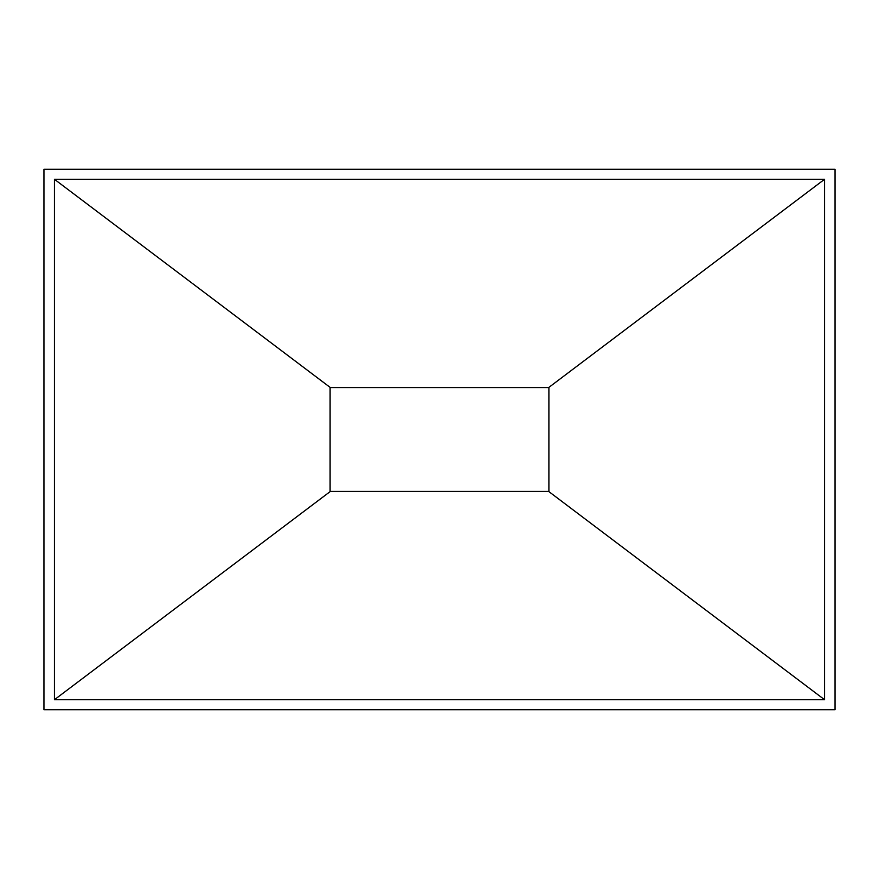 <?xml version="1.0" encoding="UTF-8"?>
<svg xmlns="http://www.w3.org/2000/svg" width="879" height="879" viewBox="0 0 879 879"><rect width="100%" height="100%" fill="white"/><g stroke="black" fill="none" stroke-linecap="round" stroke-linejoin="round"><path stroke-width="1.32" d="M835.05 709.705L43.95 709.705L43.95 169.295L835.05 169.295L835.05 709.705M54.432 179.283L824.568 179.283L824.568 699.717L54.432 699.717L54.432 179.283L330.097 387.375L330.097 491.625L54.432 699.717M824.568 179.283L548.903 387.375L548.903 491.625L824.568 699.717M330.097 491.416L548.903 491.416M548.903 387.584L330.097 387.584"/></g></svg>
